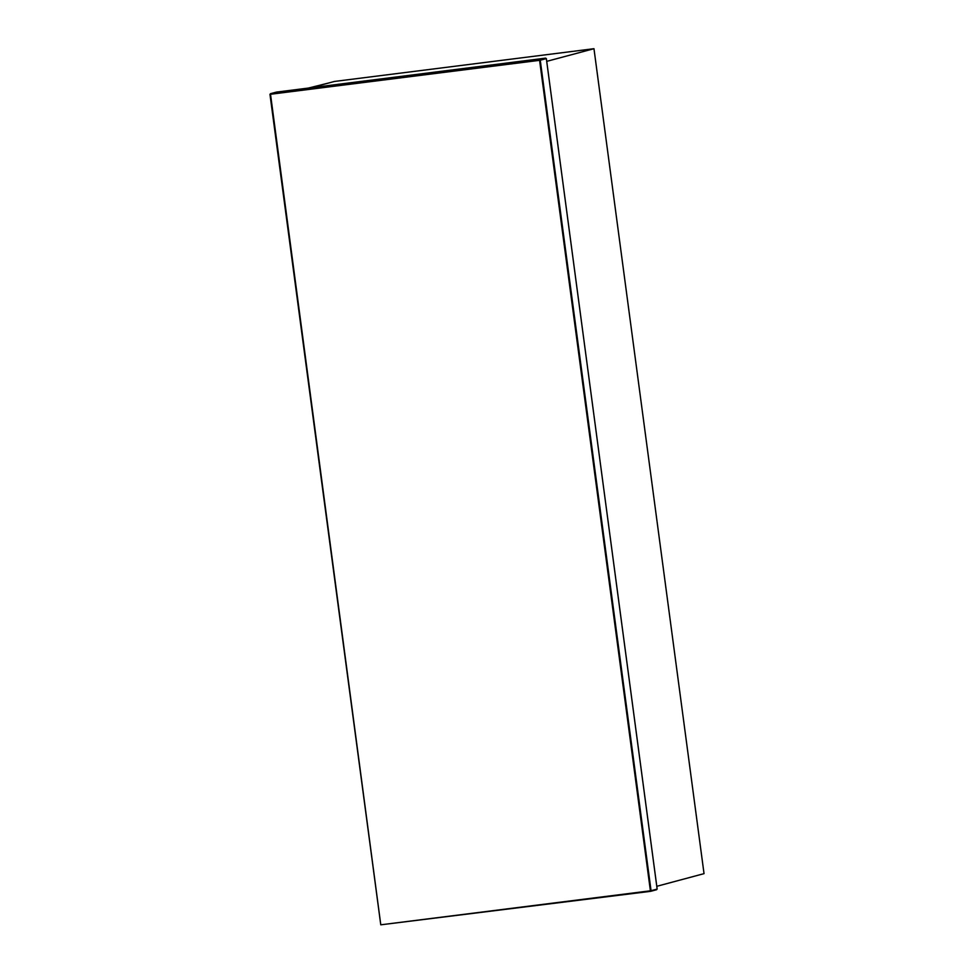<?xml version="1.0" encoding="UTF-8"?>
<svg xmlns="http://www.w3.org/2000/svg" width="974" height="974" viewBox="0 0 974 974"><rect width="100%" height="100%" fill="white"/><g stroke="black" fill="none" stroke-linecap="round" stroke-linejoin="round"><path stroke-width="1.46" d="M546.341 58.586L657.158 889.079L651.058 890.711L540.253 60.218L546.341 58.586L545.61 58.136L546.341 58.586M593.97 48.7L546.718 61.362L656.78 886.303L704.032 873.641L593.97 48.7L334.508 81.439L310.998 87.733M308.368 88.074L328.542 83.034M545.61 58.136L539.633 59.731L270.443 93.699L276.409 92.104L545.61 58.136L276.409 92.104L269.968 94.332L380.773 924.813L270.395 94.283L539.584 60.327L650.401 890.808L380.785 924.813L650.595 891.332L656.561 889.737M270.443 93.699L380.785 924.813L650.401 890.808M539.584 60.327L540.253 60.218L539.584 60.327M656.646 889.712L651.058 890.711"/></g></svg>
